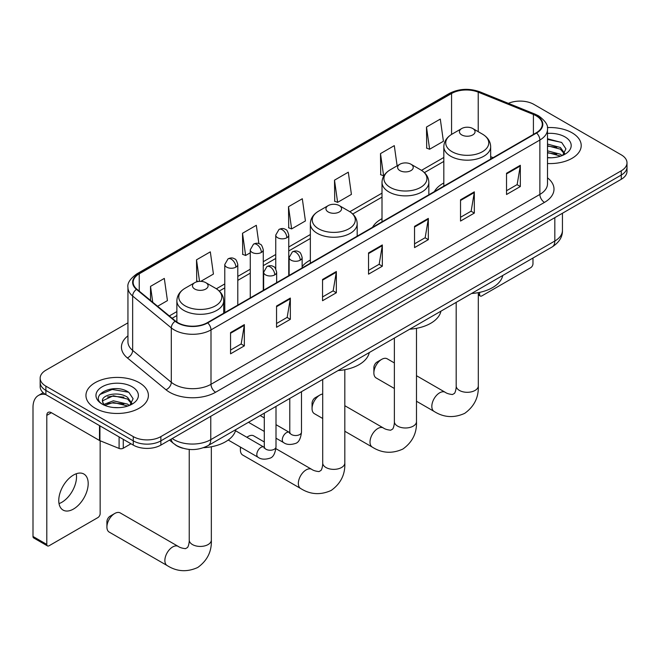 <?xml version="1.0" encoding="UTF-8"?>
<svg xmlns="http://www.w3.org/2000/svg" width="660" height="660" viewBox="0 0 660 660"><rect width="100%" height="100%" fill="white"/><g stroke="black" fill="none" stroke-linecap="round" stroke-linejoin="round"><path stroke-width="0.99" d="M310.349 260.048A34.477 19.907 0 0 0 302.14 266.582M382.008 218.666A34.477 19.907 0 0 0 372.545 227.296M443.825 182.968A34.477 19.907 0 0 0 434.362 191.606M182.837 448.222A19.511 11.269 180 0 1 174.958 444.535M127.941 322.839L45.878 370.219A19.511 11.269 0 0 0 40.161 378.18L40.161 386.677A19.511 11.269 0 0 0 45.878 394.647L133.27 445.104A19.511 11.269 0 0 0 160.867 445.104L621.283 179.281A19.511 11.269 0 0 0 627 171.319L627 167.071A19.511 11.269 0 0 1 621.283 175.032A19.511 11.269 0 0 0 627 167.071L627 162.822A19.511 11.269 0 0 0 621.283 154.852L533.89 104.395A19.511 11.269 0 0 0 508.39 103.348M40.161 378.18A19.511 11.269 0 0 0 45.878 386.149L133.27 436.606A19.511 11.269 0 0 0 160.867 436.606L160.867 440.855L621.283 175.032L160.867 440.855A19.511 11.269 0 0 1 133.27 440.855A19.511 11.269 0 0 0 160.867 440.855L160.867 445.104M45.878 386.149L45.878 390.398L133.27 440.855L45.878 390.398A19.511 11.269 0 0 1 40.161 382.429A19.511 11.269 0 0 0 45.878 390.398L45.878 394.647M572.071 132.808A31.226 18.026 0 0 0 547.363 127.594A31.226 18.026 0 0 1 572.071 132.808A31.226 18.026 0 0 1 581.212 145.555A31.226 18.026 0 0 0 572.071 132.808M139.252 382.701A31.226 18.026 0 0 0 105.221 378.79A31.226 18.026 0 0 0 85.948 395.447A31.226 18.026 0 0 0 95.098 408.193A31.226 18.026 0 0 0 129.121 412.096A31.226 18.026 0 0 0 148.393 395.447A31.226 18.026 0 0 0 139.252 382.701A31.226 18.026 0 0 0 105.221 378.79A31.226 18.026 0 0 0 85.948 395.447A31.226 18.026 0 0 0 95.098 408.193A31.226 18.026 0 0 0 129.121 412.096A31.226 18.026 0 0 0 148.393 395.447A31.226 18.026 0 0 0 139.252 382.701M536.192 115.813A20.815 12.02 180 0 1 542.289 124.311A20.815 12.02 180 0 1 536.192 132.808L207.322 322.682A20.815 12.02 180 0 1 175.552 321.073L136.909 289.212A20.815 12.02 180 0 1 133.147 282.323A20.815 12.02 180 0 1 139.243 273.826L451.564 93.505A20.815 12.02 180 0 1 478.228 92.161L533.412 114.469A20.815 12.02 180 0 1 536.192 115.813M536.563 115.599A21.334 12.317 0 0 0 533.709 114.221L478.525 91.913A21.334 12.317 0 0 0 451.201 93.291L138.872 273.611A21.334 12.317 0 0 0 136.488 289.385L175.131 321.247A21.334 12.317 0 0 0 207.694 322.897L536.563 133.023A21.334 12.317 0 0 0 536.563 115.599M230.554 332.59L230.554 353.834L244.349 345.865L244.349 324.621L230.554 332.59M230.554 350.064L241.18 343.926L244.291 325.33A5.206 3.003 -120 0 0 244.349 324.621M241.09 343.984L244.349 345.865M276.548 306.034L276.548 327.277L290.342 319.308L290.342 298.064L276.548 306.034M276.548 323.507L287.174 317.369L290.293 298.774A5.206 3.003 -120 0 0 290.342 298.064M287.084 317.427L290.342 319.308M322.542 279.477L322.542 300.721L336.344 292.751L336.344 271.507L322.542 279.477M322.542 296.95L333.168 290.812L336.286 272.217A5.206 3.003 -120 0 0 336.344 271.507M333.077 290.87L336.344 292.751M506.525 173.258L506.525 194.502L520.327 186.532L520.327 165.289L506.525 173.258M506.525 190.732L517.151 184.594L520.27 165.998A5.206 3.003 -120 0 0 520.327 165.289M517.06 184.651L520.327 186.532M460.531 199.807L460.531 221.059L474.326 213.089L474.326 191.845L460.531 199.807M460.531 217.288L471.157 211.15L474.276 192.547A5.206 3.003 -120 0 0 474.326 191.845M471.067 211.2L474.326 213.089M414.538 226.363L414.538 247.607L428.332 239.646L428.332 218.402L414.538 226.363M414.538 243.845L425.164 237.707L428.274 219.103A5.206 3.003 -120 0 0 428.332 218.402M425.065 237.757L428.332 239.646M368.536 252.92L368.536 274.164L382.338 266.203L382.338 244.951L368.536 252.92M368.536 270.394L379.17 264.264L382.28 245.66A5.206 3.003 -120 0 0 382.338 244.951M379.071 264.313L382.338 266.203M547.495 163.523A31.226 18.026 0 0 0 581.212 145.555A31.226 18.026 0 0 1 547.495 163.523M160.867 436.606L621.283 170.783A19.511 11.269 0 0 0 627 162.822M200.788 281.35L213.427 274.057L210.317 251.856L196.515 259.825L196.738 280.945M157.608 306.281L167.434 300.613L164.315 278.413L150.521 286.382L150.521 300.432M334.504 180.163L337.615 202.356L351.417 194.386L348.298 172.194L334.504 180.163L334.727 201.275M397.13 165.833L394.292 145.637L380.498 153.607L380.721 174.718M426.492 127.05L429.611 149.243L443.404 141.281L440.294 119.081L426.492 127.05L426.715 148.162M258.885 243.639L256.311 225.308L242.509 233.269L242.732 254.389M288.502 206.712L291.621 228.913L305.423 220.943L302.305 198.751L288.502 206.712L288.725 227.832M291.621 228.913L288.502 227.749M337.615 202.356L334.504 201.193M380.498 153.607L383.608 175.799L384.021 175.568M383.608 175.799L380.498 174.636M429.611 149.243L426.492 148.079M242.509 233.269L245.627 255.47L250.264 252.788M245.627 255.47L242.509 254.306M198.231 281.498L196.515 280.855M196.515 259.825L199.535 281.366M150.521 286.382L152.749 302.272M547.495 157.575L551.372 157.773M547.495 150.835L560.389 154.225L562.106 155.603M547.495 152.518L560.695 156.131M547.495 144.086L560.389 147.485L564.605 153.318M547.495 145.777L560.389 149.168L564.275 153.755M547.495 157.715A21.202 12.243 0 0 0 564.985 154.217A21.202 12.243 0 0 0 564.985 136.9A21.202 12.243 0 0 0 547.495 133.402M562.609 155.397L565.933 148.88L561.726 142.543L547.495 138.757M547.495 139.408L561.437 142.354M547.495 146.157L556.743 147.312M547.495 152.897L556.743 154.06M478.302 293.774L479.614 294.533A3.25 1.881 120 0 0 480.29 296.026A3.25 1.881 120 0 0 481.915 295.861L530.673 267.712A3.25 1.881 120 0 0 532.975 263.728L532.975 258.035M479.614 294.533L479.614 292.38M373.873 372.9L373.873 367.587A4.554 2.632 -60 0 1 377.091 362.01L381.695 359.362A11.055 6.385 120 0 0 373.873 372.9A11.055 6.385 120 0 0 376.167 377.965L394.366 388.476M461.728 134.912A7.804 4.505 0 0 0 472.766 134.912A7.804 4.505 0 0 0 472.766 128.535L482.46 134.129A21.516 12.416 0 0 1 482.46 151.693A21.516 12.416 0 0 1 452.034 151.693A21.516 12.416 0 0 1 452.034 134.129C446.737 137.28 443.998 141.454 443.825 146.668A23.413 13.522 0 0 0 450.689 156.23A23.413 13.522 0 0 0 476.207 159.159A23.413 13.522 0 0 0 490.66 146.668C490.487 141.454 487.757 137.28 482.46 134.129L472.766 128.535A7.804 4.505 0 0 0 461.728 128.535A7.804 4.505 0 0 0 461.728 134.912M471.545 293.502A35.78 20.658 0 0 0 502.763 275.484M394.366 362.934L387.222 358.809A11.055 6.385 120 0 0 381.695 359.362L377.091 362.01M312.056 408.589L312.056 403.285A4.554 2.632 -60 0 1 315.274 397.708L319.877 395.051A11.055 6.385 120 0 0 312.056 408.589A11.055 6.385 120 0 0 314.35 413.655L322.707 418.481M399.911 170.602A7.804 4.505 0 0 0 410.949 170.602A7.804 4.505 0 0 0 410.949 164.225L420.635 169.818A21.516 12.416 0 0 1 420.635 187.382A21.516 12.416 0 0 1 390.217 187.382A21.516 12.416 0 0 1 390.217 169.818C384.92 172.969 382.181 177.144 382.008 182.358A23.413 13.522 0 0 0 388.872 191.92A23.413 13.522 0 0 0 414.389 194.849A23.413 13.522 0 0 0 428.843 182.358C428.67 177.144 425.939 172.969 420.635 169.818L410.949 164.225A7.804 4.505 0 0 0 399.911 164.225A7.804 4.505 0 0 0 399.911 170.602M409.728 329.191A35.78 20.658 0 0 0 440.946 311.173M322.707 394.028A11.055 6.385 120 0 0 319.877 395.051L315.274 397.708M264.297 441.969L253.745 435.872A11.055 6.385 120 0 0 248.218 436.425L246.799 437.233L248.218 436.425A11.055 6.385 120 0 0 248.209 436.425A11.055 6.385 120 0 0 246.914 437.299M240.71 447.241A11.055 6.385 120 0 0 240.397 449.963A11.055 6.385 120 0 0 242.682 455.029L300.638 488.491A11.055 6.385 -60 0 1 298.947 479.63A11.055 6.385 -60 0 1 306.166 469.879A11.055 6.385 -60 0 1 311.693 469.334C313.219 470.464 315.653 471.223 318.995 471.595L321.016 470.423C322.418 468.418 322.872 463.782 322.707 462.973A11.055 6.385 180 0 0 325.949 467.494A11.055 6.385 180 0 0 341.583 467.494A11.055 6.385 180 0 0 344.825 462.973C345.296 474.424 340.758 483.565 331.213 490.421C320.512 495.264 310.315 494.62 300.638 488.491M328.243 211.975A7.804 4.505 0 0 0 339.281 211.975A7.804 4.505 0 0 0 339.281 205.598L348.975 211.192A21.516 12.416 0 0 1 348.975 228.756A21.516 12.416 0 0 1 318.557 228.756A21.516 12.416 0 0 1 318.557 211.192C313.252 214.343 310.522 218.518 310.349 223.732A23.413 13.522 0 0 0 317.204 233.293A23.413 13.522 0 0 0 342.73 236.222A23.413 13.522 0 0 0 357.184 223.732C357.01 218.518 354.272 214.343 348.975 211.192L339.281 205.598A7.804 4.505 0 0 0 328.243 205.598A7.804 4.505 0 0 0 328.243 211.975M338.068 370.565A35.78 20.658 0 0 0 369.286 352.547M106.912 527.027L106.912 521.722A4.554 2.632 -60 0 1 110.137 516.145L114.733 513.488A11.055 6.385 120 0 0 106.912 527.027A11.055 6.385 120 0 0 109.205 532.092L167.161 565.554A11.055 6.385 -60 0 1 165.462 556.693A11.055 6.385 -60 0 1 172.689 546.942A11.055 6.385 -60 0 1 178.216 546.397C179.734 547.528 182.168 548.287 185.51 548.658L187.539 547.486C188.941 545.482 189.395 540.845 189.23 540.037A11.055 6.385 180 0 0 192.464 544.558A11.055 6.385 180 0 0 208.106 544.558A11.055 6.385 180 0 0 211.34 540.037C211.819 551.488 207.281 560.629 197.736 567.485C187.027 572.327 176.839 571.684 167.161 565.554M194.766 289.039A7.804 4.505 0 0 0 205.804 289.039A7.804 4.505 0 0 0 205.804 282.661L215.498 288.255A21.516 12.416 0 0 1 215.498 305.819A21.516 12.416 0 0 1 185.072 305.819A21.516 12.416 0 0 1 185.072 288.255C179.776 291.406 177.045 295.581 176.872 300.795A23.413 13.522 0 0 0 183.727 310.357A23.413 13.522 0 0 0 209.245 313.286A23.413 13.522 0 0 0 223.707 300.795C223.534 295.581 220.795 291.406 215.498 288.255L205.804 282.661A7.804 4.505 0 0 0 194.766 282.661A7.804 4.505 0 0 0 194.766 289.039M203.544 447.694A35.78 20.658 0 0 0 235.801 429.611M178.216 546.397L120.26 512.935A11.055 6.385 120 0 0 114.733 513.488L110.137 516.145M76.255 473.756A20.815 12.02 -60 0 1 61.801 502.309A20.815 12.02 -60 0 1 59.021 503.605M73.474 509.05A20.815 12.02 120 0 0 87.07 490.71A20.815 12.02 120 0 0 83.886 474.029A20.815 12.02 120 0 0 73.474 475.06A20.815 12.02 120 0 0 59.878 493.399A20.815 12.02 120 0 0 63.071 510.081A20.815 12.02 120 0 0 73.474 509.05M123.263 439.329L123.263 448.222L130.969 443.776M45.656 394.515A26.02 15.023 -120 0 0 38.387 395.48A26.02 15.023 -120 0 0 33 407.393L33 536.456L46.802 544.426L46.802 415.363A6.501 3.754 60 0 1 48.147 412.385A6.501 3.754 60 0 1 51.397 412.706L99.495 440.476L99.495 425.601M46.802 544.426A3.25 1.881 120 0 0 47.47 545.911L33.676 537.941A3.25 1.881 -60 0 1 33 536.456M47.47 545.911A3.25 1.881 120 0 0 49.096 545.746L97.853 517.605A3.25 1.881 120 0 0 100.155 513.62L100.155 440.773M123.263 448.222A3.25 1.881 180 0 1 119.097 448.437L99.924 440.682A3.25 1.881 180 0 1 99.495 440.476M113.644 407.517L118.552 407.657M103.9 404.407L113.363 400.793L127.57 404.118L129.286 405.496M104.775 405.314L113.363 402.476L127.875 406.015M104.049 405.058L102.531 401.495A14.701 8.489 0 0 0 104.899 405.43M131.786 403.202L127.57 397.37C118.742 390.786 100.584 394.853 102.531 401.495L102.473 400.851M102.564 401.709L102.968 400.612L113.363 395.736L127.57 399.052L131.456 403.639M129.789 405.281L133.114 398.764L128.906 392.428C114.031 381.736 87.59 395.827 102.861 404.464L103.612 404.935M132.165 386.785A21.202 12.243 0 0 0 102.176 386.785A21.202 12.243 0 0 0 102.176 404.101A21.202 12.243 0 0 0 132.165 404.101A21.202 12.243 0 0 0 132.165 386.785M99.759 394.556L112.208 389.45L128.618 392.238M107.539 397.039L112.208 396.19L123.923 397.196M107.539 403.788L112.208 402.938L123.923 403.945M172.227 438.545A26.02 15.023 0 0 0 173.976 439.659A26.02 15.023 0 0 0 210.771 439.659L554.821 241.024A26.02 15.023 0 0 0 562.444 230.406C562.634 236.858 559.193 242.385 552.123 246.98L208.081 445.615A13.01 7.507 60 0 0 210.771 439.659L210.771 416.287M554.821 217.66L554.821 241.024A13.01 7.507 60 0 1 552.123 246.98M171.171 439.156A13.01 8.704 129.5 0 0 173.44 443.38L169.488 440.121M621.283 179.281L621.283 170.783M133.27 445.104L133.27 436.606M547.495 177.845A32.522 18.777 180 0 1 544.475 202.389L215.605 392.254A6.501 3.754 60 0 1 211.002 384.293L539.872 194.419A26.02 15.023 0 0 0 547.495 183.802L547.495 129.41A26.02 15.023 180 0 1 539.872 140.036A6.501 3.754 -120 0 0 536.563 133.023M215.605 392.254A32.522 18.777 180 0 1 169.603 392.254A32.522 18.777 180 0 1 165.965 389.746L127.322 357.885A32.522 18.777 180 0 1 127.941 335.849M174.207 384.293A26.02 15.023 0 0 0 211.002 384.293L211.002 329.901A26.02 15.023 180 0 1 171.295 327.896L132.652 296.035A26.02 15.023 180 0 1 127.941 287.422L127.941 341.806A26.02 15.023 0 0 0 132.652 350.419L171.295 382.288A26.02 15.023 0 0 0 174.207 384.293M547.495 129.41C548.361 125.35 545.374 120.813 538.527 115.813L535.103 114.155A6.501 3.044 112 0 0 533.709 114.221M535.103 114.155L479.919 91.839C469.144 88.028 458.914 88.58 449.237 93.505A6.501 3.754 60 0 1 451.201 93.291M138.872 273.611A6.501 3.754 -120 0 0 136.909 273.817C130.16 278.677 127.165 283.206 127.941 287.422M136.488 289.385A6.501 4.348 129.5 0 0 132.652 296.035L132.652 350.419A6.501 4.348 -50.5 0 1 127.322 357.885M479.919 91.839A6.501 3.044 112 0 0 478.525 91.913M175.131 321.247A6.501 4.348 129.5 0 0 171.295 327.896L171.295 382.288A6.501 4.348 -50.5 0 1 165.965 389.746M207.694 322.897A6.501 3.754 60 0 1 211.002 329.901L539.872 140.036L539.872 194.419A6.501 3.754 60 0 0 544.475 202.389M139.243 273.826L139.243 291.134M533.412 114.469L533.412 134.417M478.228 92.161L478.228 131.686M493.135 157.674L490.66 156.667M451.564 93.505L451.564 134.409M443.825 157.459L421.501 170.346M382.008 193.149L349.841 211.72M310.349 234.523L288.758 246.988M275.748 254.496L263.274 261.698M250.264 269.214L237.79 276.408M224.779 283.924L216.364 288.783M176.872 311.586L169.323 315.942M368.536 253.597L382.28 245.66M414.538 227.04L428.274 219.103M460.531 200.483L474.276 192.547M506.525 173.926L520.27 165.998M322.542 280.153L336.286 272.217M276.548 306.702L290.293 298.774M230.554 333.259L244.291 325.33M478.302 292.644L478.302 385.91A11.055 6.385 180 0 1 475.068 390.431A11.055 6.385 180 0 1 459.426 390.431A11.055 6.385 180 0 1 456.184 385.91C456.357 386.719 455.895 391.355 454.492 393.36L452.471 394.531C449.13 394.16 446.696 393.401 445.178 392.271L416.485 375.705M478.302 385.91C478.772 397.361 474.235 406.502 464.689 413.358C453.989 418.201 443.8 417.557 434.115 411.427A11.055 6.385 -60 0 1 432.424 402.559A11.055 6.385 -60 0 1 439.651 392.815A11.055 6.385 -60 0 1 445.178 392.271M416.485 328.334L416.485 421.6A11.055 6.385 180 0 1 413.242 426.121A11.055 6.385 180 0 1 397.609 426.121A11.055 6.385 180 0 1 394.366 421.6C394.54 422.408 394.078 427.045 392.675 429.049L390.654 430.221C387.313 429.85 384.879 429.091 383.361 427.96L344.825 405.71M416.485 421.6C416.955 433.051 412.417 442.2 402.872 449.047C392.172 453.89 381.983 453.247 372.298 447.117A11.055 6.385 -60 0 1 370.606 438.257A11.055 6.385 -60 0 1 377.834 428.505A11.055 6.385 -60 0 1 383.361 427.96M300.234 260.172A6.501 3.754 0 0 0 302.14 257.515C301.108 253.753 300.077 251.905 299.054 251.98C297.165 250.651 294.946 250.618 292.38 251.881A6.501 3.754 60 0 1 295.639 252.202A6.501 3.754 -120 0 1 300.234 260.172A6.501 3.754 0 0 1 291.035 260.172A6.501 3.754 0 0 1 289.129 257.515L292.38 251.881M276.004 438.199L283.511 442.53A5.857 3.382 -60 0 1 282.612 437.836A5.857 3.382 -60 0 1 286.44 432.68A5.857 3.382 -60 0 1 286.696 432.539A5.857 3.382 -60 0 1 289.361 432.382L276.004 424.677M290.12 432.977L289.591 433.414L289.781 432.143A5.857 3.382 -0 0 0 291.497 434.536A5.857 3.382 -0 0 0 299.508 434.684A5.857 3.382 -0 0 0 301.488 432.143C300.688 438.941 298.584 442.744 295.177 443.536C290.284 445.021 286.39 444.691 283.511 442.53M274.75 274.882A6.501 3.754 0 0 0 276.655 272.225C275.624 268.463 274.601 266.623 273.57 266.689C271.689 265.361 269.462 265.328 266.904 266.59A6.501 3.754 60 0 1 270.154 266.912A6.501 3.754 -120 0 1 274.75 274.882A6.501 3.754 0 0 1 265.551 274.882A6.501 3.754 0 0 1 263.645 272.225L266.904 266.59M228.22 440.03L258.027 457.24A5.857 3.382 -60 0 1 257.128 452.545A5.857 3.382 -60 0 1 260.956 447.389A5.857 3.382 -60 0 1 261.212 447.249A5.857 3.382 -60 0 1 263.885 447.101L235.513 430.724M264.635 447.686L264.115 448.123L264.297 446.853A5.857 3.382 -0 0 0 266.013 449.245A5.857 3.382 -0 0 0 274.024 449.394A5.857 3.382 -0 0 0 276.004 446.853C275.203 453.659 273.1 457.454 269.692 458.246C264.8 459.739 260.914 459.401 258.027 457.24M286.852 237.732A6.501 3.754 0 0 0 288.758 235.075C287.727 231.313 286.696 229.474 285.664 229.54C283.784 228.212 281.564 228.178 278.998 229.441A6.501 3.754 60 0 1 282.249 229.762A6.501 3.754 -120 0 1 286.852 237.732A6.501 3.754 0 0 1 277.654 237.732A6.501 3.754 0 0 1 275.748 235.075L278.998 229.441M261.368 252.442A6.501 3.754 0 0 0 263.274 249.785C262.243 246.023 261.212 244.184 260.188 244.249C258.299 242.929 256.08 242.897 253.514 244.15A6.501 3.754 60 0 1 256.765 244.472A6.501 3.754 -120 0 1 261.368 252.442A6.501 3.754 0 0 1 252.169 252.442A6.501 3.754 0 0 1 250.264 249.785L253.514 244.15M235.884 267.151A6.501 3.754 0 0 0 237.79 264.495C236.758 260.741 235.736 258.893 234.704 258.967C232.823 257.639 230.596 257.606 228.038 258.868A6.501 3.754 60 0 1 231.289 259.19A6.501 3.754 -120 0 1 235.884 267.151A6.501 3.754 0 0 1 226.685 267.151A6.501 3.754 0 0 1 224.779 264.495L228.038 258.868M46.802 415.363L51.397 412.706M99.924 425.848L99.924 440.682M119.097 448.437L119.097 436.92M208.081 445.615C197.612 450.879 187.143 450.879 176.674 445.615L173.44 443.38M562.444 230.406L562.444 213.254M449.237 93.505L136.909 273.817M443.825 161.419L424.413 172.623M382.008 197.109L352.753 213.997M310.349 238.483L288.758 250.948M275.748 258.456L263.274 265.658M250.264 273.174L237.79 280.368M224.779 287.884L219.277 291.06M176.872 315.546L172.153 318.268M480.29 296.026L478.302 294.88M434.115 411.427L416.485 401.247M490.66 159.101L490.66 146.668M443.825 186.136L443.825 146.668M461.728 128.535L452.034 134.129M456.184 302.371L456.184 385.91M372.298 447.117L344.825 431.252M428.843 194.791L428.843 182.358M382.008 221.826L382.008 182.358M399.911 164.225L390.217 169.818M394.366 338.06L394.366 421.6M240.397 447.059L240.397 449.963M344.825 369.707L344.825 462.973M357.184 236.164L357.184 223.732M310.349 263.2L310.349 223.732M328.243 205.598L318.557 211.192M311.693 469.334L275.913 448.676M322.707 379.434L322.707 462.973M211.34 446.77L211.34 540.037M223.707 313.228L223.707 300.795M176.872 322.047L176.872 300.795M194.766 282.661L185.072 288.255M189.23 449.419L189.23 540.037M301.488 391.685L301.488 432.143M302.14 267.943L302.14 257.515M264.297 431.434L248.465 422.293M289.781 398.442L289.781 432.143M289.129 275.451L289.129 257.515M264.297 417.912L260.18 415.536M276.004 406.395L276.004 446.853M276.655 282.653L276.655 272.225M264.297 413.16L264.297 446.853M263.645 290.161L263.645 272.225M288.758 275.665L288.758 235.075M275.748 268.9L275.748 235.075M263.274 290.375L263.274 249.785M250.264 297.891L250.264 249.785M237.79 305.093L237.79 264.495M224.779 312.601L224.779 264.495M38.387 395.48L43.189 392.708"/></g></svg>
